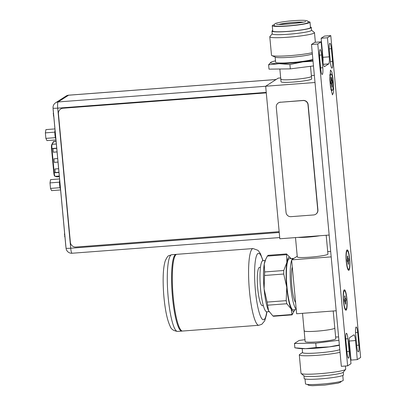 <?xml version="1.0" encoding="UTF-8"?>
<svg xmlns="http://www.w3.org/2000/svg" width="406" height="406" viewBox="0 0 406 406"><rect width="100%" height="100%" fill="white"/><g stroke="black" fill="none" stroke-linecap="round" stroke-linejoin="round"><path stroke-width="0.61" d="M336.188 310.773L296.629 313.762L291.63 259.86L331.189 256.876M291.63 259.86L297.228 256.252M327.703 251.588L330.677 251.36M326.191 235.267L327.936 254.08A15.387 1.451 174.7 0 1 310.011 257.181A15.387 1.451 174.7 0 1 297.288 256.922L295.497 237.586M308.149 237.094A15.387 1.451 174.7 0 1 297.989 237.398A15.387 1.451 -5.3 0 0 319.933 235.739A15.387 1.451 174.7 0 1 308.149 237.094M316.873 331.159A15.387 1.451 174.7 0 1 304.15 330.905A15.387 1.451 -5.3 0 0 318.238 331.052A15.387 1.451 -5.3 0 0 334.574 328.342A15.387 1.451 -5.3 0 0 334.798 328.063A15.387 1.451 174.7 0 1 316.873 331.159M295.583 302.506A19.234 3.415 -94.3 0 1 291.853 286.057A19.234 3.415 -94.3 0 1 292.284 266.925M296.202 309.194A25.649 4.552 -94.3 0 1 290.767 286.758A25.649 4.552 -94.3 0 1 291.665 260.236M291.884 259.698A25.649 4.552 -94.3 0 1 292.746 258.541A25.649 4.552 85.7 0 1 293.173 258.389A25.649 4.552 85.7 0 1 293.711 258.52M293.173 258.389L289.397 258.673A25.649 4.552 85.7 0 0 288.97 258.825A25.649 4.552 85.7 0 0 286.885 285.819A25.649 4.552 85.7 0 0 293.259 309.819L296.243 309.595M294.766 309.814L292.056 314.863L273.466 316.269L272.908 315.959L292 314.518L291.198 308.996A27.111 4.811 85.7 0 0 294.766 309.814A27.111 4.811 85.7 0 0 294.817 309.702M272.908 315.959L268.544 310.707L267.112 302.089L286.2 300.648L286.834 303.744L291.198 308.996A27.111 4.811 -94.3 0 1 286.748 287.199A27.111 4.811 -94.3 0 1 286.88 262.454L286.54 253.938L290.848 258.394M290.95 258.556A27.111 4.811 85.7 0 0 290.889 258.455A27.111 4.811 85.7 0 0 286.88 262.454L283.748 270.508L283.728 274.025L286.748 287.199L286.2 300.648M269.158 311.813A27.111 4.811 -94.3 0 1 269.117 311.747A27.111 4.811 -94.3 0 1 268.544 310.707A27.111 4.811 -94.3 0 1 264.098 288.91A27.111 4.811 -94.3 0 1 264.23 264.164L265.803 259.13L267.356 256.105L268.006 255.684M267.112 302.089L264.098 288.91L264.661 271.954L264.23 264.164A27.111 4.811 -94.3 0 1 265.24 260.393L265.803 259.13M265.189 260.5L262.971 260.667A25.649 4.552 85.7 0 0 262.545 260.819A25.649 4.552 -94.3 0 0 260.459 287.813A25.649 4.552 -94.3 0 0 266.833 311.818L269.056 311.651M260.449 267.29L259.551 267.356A19.234 3.415 85.7 0 0 259.231 267.473A19.234 3.415 85.7 0 0 257.668 287.717A19.234 3.415 85.7 0 0 262.449 305.718L263.347 305.652M176.437 254.405A38.468 6.831 85.7 0 0 176.057 254.374A38.468 6.831 85.7 0 0 175.417 254.603A38.468 6.831 85.7 0 0 172.291 295.091A38.468 6.831 85.7 0 0 181.852 331.098A38.468 6.831 85.7 0 0 182.223 331.007M176.174 254.542A38.468 6.831 85.7 0 0 173.047 295.035A38.468 6.831 85.7 0 0 182.609 331.037L258.866 325.277A38.468 6.831 -94.3 0 1 249.304 289.275A38.468 6.831 -94.3 0 1 252.43 248.782A38.468 6.831 -94.3 0 1 253.07 248.558L176.813 254.318A38.468 6.831 85.7 0 0 176.174 254.542M348.668 269.386A9.287 1.649 85.7 0 1 346.359 260.688A9.287 1.649 85.7 0 1 347.115 250.913A9.287 1.649 -94.3 0 1 347.267 250.857A9.287 1.649 -94.3 0 1 349.576 259.551A9.287 1.649 -94.3 0 1 348.825 269.33A9.287 1.649 85.7 0 1 348.668 269.386L347.896 269.442M347.983 262.773L347.84 261.758L347.5 261.124L347.338 261.403L347.181 259.703L347.5 258.911M347.511 257.658L347.429 256.084L347.739 255.881L348.003 258.586L348.246 259.094L348.592 258.795L348.749 260.495L348.262 261.342L348.505 264.159L348.196 264.357L347.835 261.738M347.44 256.156L347.739 255.881M347.881 257.429L347.572 257.582M347.78 257.485L348.003 258.586L347.572 258.739M347.49 259.297L348.246 259.094L348.099 258.485M348.267 259.084L348.592 258.795M348.526 258.916L348.749 260.495M348.663 260.403L347.262 260.566M348.394 260.545L348.262 261.342L347.607 261.251M348.252 262.596L347.998 262.53M348.505 264.159L348.16 263.936M348.602 260.393L347.252 260.444M345.871 309.291A9.287 1.649 85.7 0 1 343.567 300.597A9.287 1.649 85.7 0 1 344.318 290.818A9.287 1.649 -94.3 0 1 344.476 290.762A9.287 1.649 -94.3 0 1 346.785 299.461A9.287 1.649 -94.3 0 1 346.029 309.235A9.287 1.649 85.7 0 1 345.871 309.291L345.105 309.347M345.191 302.678L345.044 301.663L344.704 301.029L344.547 301.308L344.389 299.613L344.709 298.816M344.714 297.562L344.633 295.989L344.948 295.791L345.212 298.496L345.455 299.004L345.8 298.699L345.958 300.399L345.465 301.252L345.714 304.064L345.404 304.267L345.257 302.719M344.643 296.065L344.948 295.791M344.831 295.949L345.09 297.339M344.775 297.486L345.212 298.496L344.775 298.643M344.699 299.202L345.455 299.004L345.303 298.39M345.958 300.399L345.8 298.699M345.871 300.308L344.471 300.47M345.602 300.45L345.465 301.252L344.811 301.156M345.46 302.506L345.207 302.44M345.714 304.064L345.364 303.845M345.805 300.298L344.461 300.349M331.281 74.171A8.156 1.446 85.7 0 0 330.91 74.136A8.156 1.446 85.7 0 0 330.286 83.108A8.156 1.446 85.7 0 0 332.412 90.305A8.156 1.446 85.7 0 0 332.494 90.233A8.156 1.446 85.7 0 0 333.108 82.108A8.156 1.446 85.7 0 0 331.281 74.171L331.073 74.009A8.333 1.482 85.7 0 0 330.692 73.973A8.333 1.482 85.7 0 0 330.606 74.044A8.333 1.482 85.7 0 0 329.875 80.342M330.388 85.844A8.333 1.482 85.7 0 0 331.849 90.462A8.333 1.482 85.7 0 0 332.225 90.497A8.333 1.482 85.7 0 0 332.311 90.426L332.494 90.233M331.139 80.743L331.063 77.444L331.357 77.252L332.575 82.56L332.123 83.778L332.265 86.996L331.966 87.188L331.524 84.164L331.184 83.453L330.91 83.631L331.144 79.074M331.068 77.516L331.21 79.013M331.403 78.906L332.057 81.114L331.093 81.332M331.798 80.276L331.205 80.55M332.412 80.804L332.489 82.469L330.824 82.646M332.194 82.626L331.925 86.772M332.123 83.778L331.271 83.611M332.428 82.459L330.809 82.519M329.164 235.044L279.815 238.774L265.666 86.234L315.01 82.504M314.351 75.399L311.377 75.623M280.688 77.942L278.232 78.13L265.666 86.234M281.023 78.937A15.387 1.451 -5.3 0 0 280.805 79.216L281.038 81.758A15.387 1.451 -5.3 0 0 295.121 81.905A15.387 1.451 -5.3 0 0 311.463 79.195A15.387 1.451 174.7 0 0 311.686 78.916L311.448 76.374A15.387 1.451 174.7 0 1 311.224 76.653A15.387 1.451 -5.3 0 1 294.888 79.363A15.387 1.451 -5.3 0 1 280.805 79.216A15.387 1.451 -5.3 0 0 294.888 79.363A15.387 1.451 -5.3 0 0 311.224 76.653A15.387 1.451 174.7 0 0 311.448 76.374L310.514 66.31M66.041 248.137A5.643 5.643 0 0 0 72.085 253.242A5.643 1 -94.3 0 1 70.705 248.233A5.643 0.533 174.7 0 1 66.041 248.137L53.044 108.057A5.643 0.533 -5.3 0 0 57.708 108.153A5.643 1 -94.3 0 1 58.144 101.942A5.643 5.527 -122.8 0 0 55.607 102.794L66.051 96.06A5.643 5.527 57.2 0 1 68.589 95.207A5.643 1 -94.3 0 1 68.685 95.177L276.095 79.51M55.607 102.794L55.607 102.794A5.643 5.643 0 0 0 53.044 108.057M58.017 162.101L54.247 162.385L53.917 158.827L57.688 158.538M58.961 172.266L55.201 172.555L54.866 168.997L58.626 168.708M57.073 151.93L53.298 152.22L52.963 148.657L56.744 148.368M54.247 162.385L53.962 158.822M58.012 162.075L54.292 162.359M55.201 172.555L54.911 168.992M58.956 172.245L55.241 172.525M53.298 152.22L53.008 148.657M57.068 151.905L53.338 152.189M54.937 128.915L45.924 129.595L45.365 132.869L45.873 138.375L46.944 140.603L55.957 139.923M55.043 130.052A5.131 0.908 85.7 0 0 54.876 131.574A5.131 0.908 85.7 0 0 54.866 133.143A5.131 0.908 85.7 0 0 54.977 134.944A5.131 0.908 85.7 0 0 55.196 136.68A5.131 0.908 85.7 0 0 55.48 138.06A5.131 0.908 85.7 0 0 55.891 139.207M54.876 131.574L54.866 133.143M55.196 136.68L55.48 138.06M45.873 138.375L55.287 137.664M45.365 132.869L54.774 132.158M59.581 178.945L50.562 179.625L50.004 182.898L50.517 188.404L51.582 190.632L60.601 189.952M59.682 180.081A5.131 0.908 85.7 0 0 59.52 181.604A5.131 0.908 85.7 0 0 59.509 183.172A5.131 0.908 85.7 0 0 59.621 184.974A5.131 0.908 85.7 0 0 59.839 186.709A5.131 0.908 85.7 0 0 60.118 188.09A5.131 0.908 85.7 0 0 60.535 189.237M59.52 181.604L59.509 183.172M59.839 186.709L60.118 188.09M50.517 188.404L59.931 187.694M50.004 182.898L59.418 182.187M65.924 246.894A1.538 0.274 -94.3 0 1 65.808 246.102L53.166 109.833A1.538 0.274 -94.3 0 1 53.13 108.986M266.28 92.872L63.001 108.224A5.131 5.024 -122.8 0 0 60.697 109.001L60.727 108.975A5.131 5.024 57.2 0 1 63.037 108.204L266.28 92.852M60.697 109.001A5.131 5.024 -122.8 0 0 58.439 113.69L70.375 242.331A5.131 5.024 -122.8 0 0 75.881 247.036L279.155 231.679M315.721 214.256L315.893 214.145A4.618 4.522 57.2 0 0 317.923 209.922L308.159 104.672A4.618 4.522 57.2 0 0 303.206 100.434L280.384 102.256L303.033 100.546A4.618 4.522 57.2 0 1 307.987 104.784L317.751 210.034A4.618 4.522 57.2 0 1 313.645 214.952L290.995 216.662A4.618 4.522 57.2 0 1 286.042 212.429L276.278 107.179A4.618 4.522 57.2 0 1 280.384 102.256M278.303 102.957L278.475 102.845A4.618 4.522 57.2 0 1 280.556 102.145M53.313 113.578A7.486 4.278 -11.5 0 0 53.303 113.69A7.486 4.278 -11.5 0 0 53.353 114.289A7.618 0.721 -5.3 0 0 53.531 114.365L53.622 115.329A7.618 0.721 174.7 0 1 53.44 115.253A7.486 3.055 -179.7 0 0 53.47 115.598A7.638 7.638 0 0 0 53.805 116.735M64.813 235.937L64.813 235.937A7.618 0.721 174.7 0 1 64.635 235.861A7.486 3.055 -179.7 0 0 64.661 236.201A7.638 7.638 0 0 0 64.996 237.327M64.503 234.186A7.486 4.278 -11.5 0 0 64.498 234.292A7.486 4.278 -11.5 0 0 64.544 234.891A7.618 0.721 -5.3 0 0 64.727 234.967L64.823 235.937M275.496 60.859A24.106 2.274 -5.3 0 0 271.995 61.788L270.863 62.291L268.605 64.798L269.005 69.147L290.315 68.878L313.473 65.934M290.315 68.878L289.909 64.529L302.825 61.89L313.036 61.22M268.605 64.798L279.166 63.676A24.106 2.274 -5.3 0 0 302.825 61.89A24.106 2.274 -5.3 0 0 312.95 60.276M271.995 61.788A24.106 2.274 -5.3 0 0 270.863 62.291A24.106 2.274 -5.3 0 0 279.166 63.676L289.909 64.529M312.853 59.256A18.98 1.791 174.7 0 1 292.295 62.499A18.98 1.791 174.7 0 1 275.623 62.26L275.141 57.068M272.213 33.82L269.868 36.616A22.442 2.116 -5.3 0 0 269.787 36.824L271.497 55.257A22.442 2.116 -5.3 0 0 271.832 55.576L275.415 57.19A18.98 1.791 -5.3 0 0 293.35 57.028A18.98 1.791 -5.3 0 0 312.361 53.917M271.832 55.576A22.442 2.116 -5.3 0 0 289.082 55.703A22.442 2.116 -5.3 0 0 312.25 52.699M311.539 30.171L314.361 32.49A22.442 2.116 174.7 0 1 314.477 32.678A22.442 2.116 174.7 0 1 314.153 33.089A22.442 2.116 -5.3 0 1 290.326 37.037A22.442 2.116 -5.3 0 1 269.787 36.824M272.223 33.906A19.747 1.863 -5.3 0 0 290.295 34.094A19.747 1.863 -5.3 0 0 311.265 30.617A19.747 1.863 174.7 0 0 311.549 30.257L311.29 27.461A19.747 1.863 174.7 0 1 311.006 27.821A19.747 1.863 -5.3 0 1 290.036 31.298A19.747 1.863 -5.3 0 1 271.964 31.11L272.223 33.906M271.964 31.11A19.747 1.863 -5.3 0 1 272.248 30.749A19.747 1.863 174.7 0 1 272.705 30.516M310.448 27.014A19.747 1.863 174.7 0 1 311.29 27.461M310.499 27.537A18.955 1.791 174.7 0 1 310.225 27.882A18.955 1.791 -5.3 0 1 290.102 31.216A18.955 1.791 -5.3 0 1 272.756 31.039L272.259 25.7A18.955 1.791 -5.3 0 0 289.605 25.877A18.955 1.791 -5.3 0 0 309.732 22.543A18.955 1.791 174.7 0 0 310.001 22.198L310.499 27.537M272.259 25.7A18.955 1.791 -5.3 0 1 272.533 25.35A18.955 1.791 174.7 0 1 274.08 24.746M308.037 21.594A18.955 1.791 174.7 0 1 310.001 22.198M308.291 22.355A17.235 1.629 174.7 0 1 308.042 22.67A17.235 1.629 174.7 0 1 289.742 25.705A17.235 1.629 174.7 0 1 273.969 25.537L274.918 23.771C275.435 22.863 286.2 21.046 295.517 20.528C306.753 19.838 308.484 20.787 308.291 22.355M278.983 24.401A14.053 1.325 174.7 0 1 303.155 22.157M279.658 24.416A13.078 1.233 174.7 0 1 293.34 22.523A13.078 1.233 174.7 0 1 302.495 22.294M338.924 340.253L315.761 343.192L294.457 343.466L299.161 340.431L304.967 339.695M335.625 336.995L338.619 336.955M304.373 330.626A15.387 1.451 -5.3 0 0 304.15 330.905L305.145 341.583A15.387 1.451 -5.3 0 0 319.228 341.73A15.387 1.451 -5.3 0 0 335.564 339.02A15.387 1.451 -5.3 0 0 335.787 338.741L333.214 310.996M316.162 347.541L305.601 348.668L294.857 347.815L298.583 348.384A24.106 2.274 174.7 0 0 305.601 348.668A24.106 2.274 174.7 0 0 329.261 346.881L316.162 347.541L315.761 343.192M294.457 343.466L294.857 347.815M339.36 344.968L329.261 346.881A24.106 2.274 174.7 0 0 339.386 345.273M339.786 349.591A18.98 1.791 174.7 0 1 319.228 352.829A18.98 1.791 174.7 0 1 302.556 352.591L302.191 348.652M340.045 352.337A22.442 2.116 174.7 0 1 315.097 355.458A22.442 2.116 174.7 0 1 299.293 354.895A22.442 2.116 174.7 0 1 299.567 354.519A22.442 2.116 174.7 0 1 299.618 354.484M345.613 369.389L343.187 372.282A19.747 1.863 -5.3 0 1 342.979 372.459A19.747 1.863 174.7 0 1 322.943 375.854A19.747 1.863 174.7 0 1 304.038 375.915L301.125 373.515A22.442 2.116 174.7 0 0 322.603 373.449A22.442 2.116 174.7 0 0 345.369 369.592A22.442 2.116 -5.3 0 0 345.613 369.389A22.442 2.116 -5.3 0 0 345.694 369.181L345.399 366.024M301.125 373.515A22.442 2.116 174.7 0 1 301.003 373.327L299.293 354.895M303.942 375.834L304.19 378.544A19.747 1.863 174.7 0 0 322.268 378.732A19.747 1.863 174.7 0 0 343.237 375.256A19.747 1.863 -5.3 0 0 343.522 374.895L343.268 372.185M305.033 378.991L305.479 383.807A18.955 1.791 174.7 0 0 322.826 383.99A18.955 1.791 174.7 0 0 342.953 380.655A18.955 1.791 -5.3 0 0 343.222 380.305L342.776 375.489M357.3 359.625L355.529 340.558L349.236 341.03L351.007 360.097L357.3 359.625L360.635 357.473L330.778 35.611L324.485 36.088L321.151 38.24L322.917 57.307A6.41 1.137 85.7 0 1 323.014 62.088M311.483 44.472L317.776 43.995L321.116 41.843L314.823 42.32L311.483 44.472L341.339 366.329L347.632 365.857L350.972 363.705L349.201 344.633A6.41 1.137 -94.3 0 1 349.698 337.579L353.854 334.899A6.41 1.137 -94.3 0 1 353.966 334.859A6.41 1.137 -94.3 0 1 355.529 340.558M349.236 341.03A6.41 1.137 85.7 0 0 349.109 339.852M348.911 270.294A10.257 1.822 85.7 0 0 349.703 259.008A10.257 1.822 85.7 0 0 347.023 249.959A10.257 1.822 85.7 0 0 346.881 250.091A10.257 1.822 85.7 0 0 346.151 260.266A10.257 1.822 85.7 0 0 348.399 270.213A10.257 1.822 85.7 0 0 348.911 270.294M321.116 41.843L322.882 60.91A6.41 1.137 -94.3 0 0 324.45 66.609A6.41 1.137 -94.3 0 0 324.556 66.569L328.718 63.889L323.384 64.29M330.778 35.611L327.439 37.763L329.21 56.83A6.41 1.137 -94.3 0 1 328.718 63.889M317.776 43.995L347.632 365.857M344.232 289.859A10.257 1.822 85.7 0 0 344.085 289.991A10.257 1.822 85.7 0 0 343.359 300.166A10.257 1.822 85.7 0 0 345.607 310.113A10.257 1.822 85.7 0 0 346.115 310.194A10.257 1.822 85.7 0 0 346.907 298.907A10.257 1.822 85.7 0 0 344.232 289.859M333.488 84.656L333.605 92.314L332.428 94.872L330.459 86.61L329.87 80.256L330.433 70.076L331.824 71.862L332.9 78.297L333.488 84.656L333.224 84.692M329.307 50.034A6.105 1.086 -94.3 0 1 329.875 43.285A6.105 1.086 -94.3 0 1 331.367 48.705L332.55 61.418A6.105 1.086 -94.3 0 1 331.976 68.167A6.105 1.086 -94.3 0 1 330.484 62.747L329.307 50.034M355.626 333.757A6.105 1.086 -94.3 0 1 356.199 327.008A6.105 1.086 -94.3 0 1 357.686 332.428L358.868 345.141A6.105 1.086 -94.3 0 1 358.295 351.89A6.105 1.086 -94.3 0 1 356.803 346.47L355.626 333.757M319.542 56.327A6.105 1.086 -94.3 0 1 320.116 49.578A6.105 1.086 -94.3 0 1 321.608 54.998L322.785 67.711A6.105 1.086 -94.3 0 1 322.217 74.46A6.105 1.086 -94.3 0 1 320.725 69.04L319.542 56.327M345.866 340.05A6.105 1.086 -94.3 0 1 346.435 333.301A6.105 1.086 -94.3 0 1 347.927 338.721L349.109 351.434A6.105 1.086 -94.3 0 1 348.536 358.183A6.105 1.086 -94.3 0 1 347.044 352.763L345.866 340.05M321.151 38.24L327.439 37.763M267.356 256.105L286.443 254.663M264.661 271.954L283.748 270.508M264.641 275.466L283.728 274.025M267.742 305.185L286.834 303.744M266.706 311.818A33.343 5.917 -94.3 0 1 264.067 319.588A33.343 5.917 -94.3 0 1 255.364 290.168A33.343 5.917 -94.3 0 1 257.937 253.486A33.343 5.917 -94.3 0 1 262.844 260.688M181.852 331.098L177.574 331.418A38.468 6.831 -94.3 0 1 168.013 295.416A38.468 6.831 -94.3 0 1 171.139 254.922A38.468 6.831 -94.3 0 1 171.779 254.699L176.057 254.374M348.368 261.418L348.363 262.611M347.566 258.825L347.572 257.632M347.622 256.044L347.759 257.49M348.231 262.596L348.363 264.042M345.577 301.323L345.572 302.516M344.78 297.542L344.638 296.01M345.435 302.5L345.572 303.947M265.666 86.265L58.144 101.942L68.589 95.207L276.05 79.535M279.232 232.481L70.705 248.233L57.708 108.153L266.234 92.401M56.338 143.993L52.135 144.318L53.759 141.491A3.948 0.7 -94.4 0 1 53.861 141.374A3.948 0.7 -94.4 0 1 53.927 141.349L56.074 141.186M58.977 172.459L54.211 172.824L51.938 148.54A3.948 0.7 -94.4 0 1 52.135 144.318A0.513 0.487 -150.2 0 0 51.755 144.551L53.374 141.73A0.513 0.487 29.8 0 1 53.759 141.491L56.089 141.313M51.694 144.846A3.436 0.609 -94.4 0 0 51.521 148.525L56.723 148.175M57.155 176.854A3.948 0.7 -94.4 0 1 57.114 176.864L59.367 176.691L57.068 176.859L55.135 176.326A3.948 0.7 -94.4 0 1 54.211 172.824L53.785 172.814L51.516 148.535L53.795 172.809C54.348 176.732 54.389 175.615 54.962 176.311A0.513 0.502 -74.6 0 0 55.135 176.326L59.306 176.011M56.901 176.843L57.114 176.864A3.948 0.7 -94.4 0 1 57.068 176.859A0.513 0.502 105.4 0 1 56.901 176.843L54.962 176.311M54.597 175.854A3.436 0.609 -94.4 0 1 53.795 172.824M329.215 48.867L331.367 48.705M330.377 61.58L332.55 61.418M355.539 332.59L357.686 332.428M356.696 345.303L358.868 345.141M319.456 55.16L321.608 54.998M320.613 67.873L322.785 67.711M345.775 338.883L347.927 338.721M346.937 351.596L349.109 351.434M329.21 56.83L322.917 57.307M302.521 313.315L304.15 330.905M267.945 255.344L286.54 253.938M266.889 311.813L266.478 314.675L264.737 320.765L261.814 324.277L258.866 325.277M177.574 331.418C173.509 330.819 171.048 329.119 170.195 326.328C167.074 319.811 164.892 309.002 163.659 293.898C162.623 278.607 163.151 267.59 165.242 260.855C166.785 257.511 167.982 255.79 168.83 255.699L171.779 254.699M263.027 260.662L260.419 253.593L258.028 250.355L253.07 248.558M347.267 250.857L346.501 250.918M347.338 261.378L347.186 259.723M347.445 259.571L347.434 256.105M348.196 264.331L348.054 262.804M347.83 261.718L347.577 261.19M344.476 290.762L343.704 290.823M344.547 301.282L344.389 299.633M344.653 299.476L344.775 298.755M345.404 304.241L344.785 301.095M330.819 89.67L331.849 90.462M329.621 75.069L330.606 74.044M331.21 79.053L331.063 77.465M332.078 81.104L332.336 80.936M331.966 87.163L331.524 84.144M331.519 84.123L331.174 83.403M330.91 83.606L330.753 81.9M331.022 81.738L331.205 80.687M68.685 95.177A5.643 5.643 0 0 0 66.051 96.06M72.085 253.242L279.704 237.561M51.755 144.551L51.516 148.535M53.927 141.349L53.374 141.73M53.425 112.609A7.638 7.638 0 0 0 53.303 113.69M64.615 233.232A7.638 7.638 0 0 0 64.498 234.292M314.477 32.678L315.371 42.28M305.622 21.452L305.627 21.447C306.479 22.431 278.536 25.487 276.425 24.157M279.856 69.01L280.805 79.216M302.546 352.444L299.567 354.519M341.4 381.259L340.568 382.234L338.127 383.127L324.693 385.106L312.447 385.7L309.519 385.492L308.2 385.101L307.449 384.411"/></g></svg>
